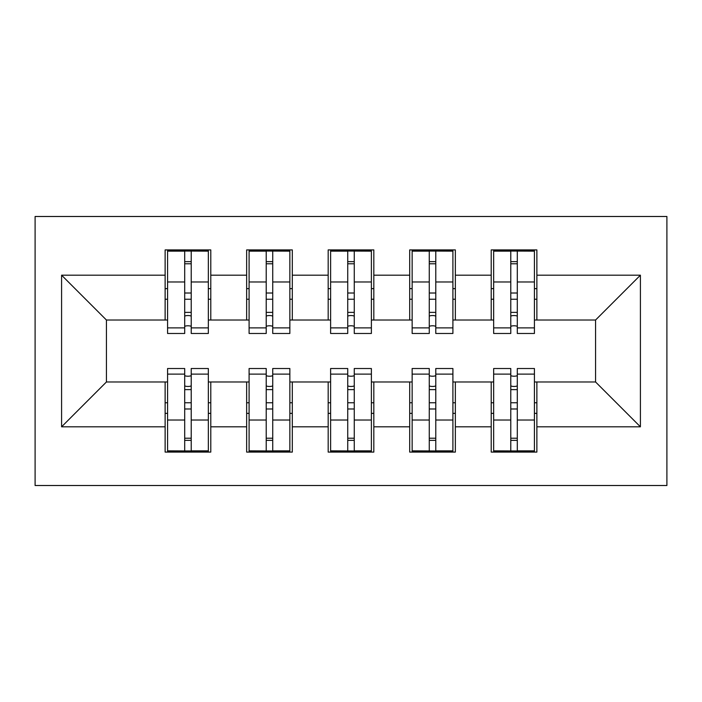 <?xml version="1.0" encoding="UTF-8"?>
<svg xmlns="http://www.w3.org/2000/svg" width="702" height="702" viewBox="0 0 702 702"><rect width="100%" height="100%" fill="white"/><g stroke="black" fill="none" stroke-linecap="round" stroke-linejoin="round"><path stroke-width="1.05" d="M35.1 485.512L666.9 485.512L666.9 216.488L35.1 216.488L35.1 485.512M167.576 320.024L106.432 320.024L61.592 275.184L61.592 426.816L165.128 426.816L165.128 452.088L210.784 452.088L210.784 426.816L246.648 426.816L246.648 452.088L292.304 452.088L292.304 426.816L328.176 426.816L328.176 452.088L373.824 452.088L373.824 426.816L409.696 426.816L409.696 452.088L455.352 452.088L455.352 426.816L491.216 426.816L491.216 452.088L536.872 452.088L536.872 381.976L595.568 381.976L595.568 320.024L534.424 320.024M61.592 275.184L165.128 275.184L165.128 320.024M595.568 320.024L640.408 275.184L536.872 275.184L536.872 249.912L491.216 249.912L491.216 275.184L455.352 275.184L455.352 249.912L409.696 249.912L409.696 275.184L373.824 275.184L373.824 249.912L328.176 249.912L328.176 275.184L292.304 275.184L292.304 249.912L246.648 249.912L246.648 275.184L210.784 275.184L210.784 249.912L165.128 249.912L165.128 275.184M640.408 275.184L640.408 426.816L536.872 426.816M455.352 426.816L455.352 381.976L493.664 381.976M491.216 426.816L491.216 381.976M536.872 275.184L536.872 320.024M373.824 426.816L373.824 381.976L412.144 381.976M409.696 426.816L409.696 381.976M491.216 275.184L491.216 320.024L452.904 320.024M455.352 275.184L455.352 320.024M292.304 426.816L292.304 381.976L330.616 381.976M328.176 426.816L328.176 381.976M409.696 275.184L409.696 320.024L371.384 320.024M373.824 275.184L373.824 320.024M210.784 426.816L210.784 381.976L249.096 381.976M246.648 426.816L246.648 381.976M328.176 275.184L328.176 320.024L289.856 320.024M292.304 275.184L292.304 320.024M61.592 426.816L106.432 381.976L167.576 381.976M165.128 426.816L165.128 381.976M246.648 275.184L246.648 320.024L208.336 320.024M210.784 275.184L210.784 320.024M106.432 320.024L106.432 381.976M493.664 320.024L491.216 320.024M412.144 320.024L409.696 320.024M330.616 320.024L328.176 320.024M249.096 320.024L246.648 320.024M208.336 381.976L210.784 381.976M289.856 381.976L292.304 381.976M371.384 381.976L373.824 381.976M452.904 381.976L455.352 381.976M534.424 381.976L536.872 381.976M640.408 426.816L595.568 381.976M167.576 250.728L208.336 250.728L167.576 250.728L167.576 333.476L184.696 333.476L184.696 251.035L208.336 251.149L208.336 333.476L191.216 333.476L191.216 251.149M184.696 261.635L191.216 261.635M184.696 326.623A3.264 0.842 180 0 1 187.952 325.781A3.264 0.842 180 0 1 191.216 326.623M191.216 316.391A3.264 0.842 0 0 0 187.952 315.54A3.264 0.842 0 0 0 184.696 316.391M184.696 312.381L191.216 312.381M210.784 288.636L208.336 288.636M210.784 299.236L208.336 299.236M167.576 288.636L165.128 288.636M167.576 299.236L165.128 299.236M184.696 299.236L191.216 299.236M208.336 451.272L167.576 451.272L208.336 451.272L208.336 368.524L191.216 368.524L191.216 450.965L167.576 450.851L167.576 368.524L184.696 368.524L184.696 450.851M191.216 440.365L184.696 440.365M191.216 375.377A3.264 0.842 0 0 1 187.952 376.219A3.264 0.842 0 0 1 184.696 375.377M184.696 385.609A3.264 0.842 180 0 0 187.952 386.46A3.264 0.842 180 0 0 191.216 385.609M191.216 389.619L184.696 389.619M165.128 413.364L167.576 413.364M165.128 402.764L167.576 402.764M208.336 413.364L210.784 413.364M208.336 402.764L210.784 402.764M191.216 402.764L184.696 402.764M249.096 250.728L289.856 250.728L249.096 250.728L249.096 333.476L266.216 333.476L266.216 251.035L289.856 251.149L289.856 333.476L272.736 333.476L272.736 251.149M266.216 261.635L272.736 261.635M266.216 326.623A3.264 0.842 180 0 1 269.48 325.781A3.264 0.842 180 0 1 272.736 326.623M272.736 316.391A3.264 0.842 0 0 0 269.48 315.54A3.264 0.842 0 0 0 266.216 316.391M266.216 312.381L272.736 312.381M292.304 288.636L289.856 288.636M292.304 299.236L289.856 299.236M249.096 288.636L246.648 288.636M249.096 299.236L246.648 299.236M266.216 299.236L272.736 299.236M330.616 250.728L371.384 250.728L330.616 250.728L330.616 333.476L347.736 333.476L347.736 251.035L371.384 251.149L371.384 333.476L354.264 333.476L354.264 251.149M347.736 261.635L354.264 261.635M347.736 326.623A3.264 0.842 180 0 1 351 325.781A3.264 0.842 180 0 1 354.264 326.623M354.264 316.391A3.264 0.842 0 0 0 351 315.54A3.264 0.842 0 0 0 347.736 316.391M347.736 312.381L354.264 312.381M373.824 288.636L371.384 288.636M373.824 299.236L371.384 299.236M330.616 288.636L328.176 288.636M330.616 299.236L328.176 299.236M347.736 299.236L354.264 299.236M412.144 250.728L452.904 250.728L412.144 250.728L412.144 333.476L429.264 333.476L429.264 251.035L452.904 251.149L452.904 333.476L435.784 333.476L435.784 251.149M429.264 261.635L435.784 261.635M429.264 326.623A3.264 0.842 180 0 1 432.52 325.781A3.264 0.842 180 0 1 435.784 326.623M435.784 316.391A3.264 0.842 0 0 0 432.52 315.54A3.264 0.842 0 0 0 429.264 316.391M429.264 312.381L435.784 312.381M455.352 288.636L452.904 288.636M455.352 299.236L452.904 299.236M412.144 288.636L409.696 288.636M412.144 299.236L409.696 299.236M429.264 299.236L435.784 299.236M493.664 250.728L534.424 250.728L493.664 250.728L493.664 333.476L510.784 333.476L510.784 251.035L534.424 251.149L534.424 333.476L517.304 333.476L517.304 251.149M510.784 261.635L517.304 261.635M510.784 326.623A3.264 0.842 180 0 1 514.048 325.781A3.264 0.842 180 0 1 517.304 326.623M517.304 316.391A3.264 0.842 0 0 0 514.048 315.54A3.264 0.842 0 0 0 510.784 316.391M510.784 312.381L517.304 312.381M536.872 288.636L534.424 288.636M536.872 299.236L534.424 299.236M493.664 288.636L491.216 288.636M493.664 299.236L491.216 299.236M510.784 299.236L517.304 299.236M289.856 451.272L249.096 451.272L289.856 451.272L289.856 368.524L272.736 368.524L272.736 450.965L249.096 450.851L249.096 368.524L266.216 368.524L266.216 450.851M272.736 440.365L266.216 440.365M272.736 375.377A3.264 0.842 0 0 1 269.48 376.219A3.264 0.842 0 0 1 266.216 375.377M266.216 385.609A3.264 0.842 180 0 0 269.48 386.46A3.264 0.842 180 0 0 272.736 385.609M272.736 389.619L266.216 389.619M246.648 413.364L249.096 413.364M246.648 402.764L249.096 402.764M289.856 413.364L292.304 413.364M289.856 402.764L292.304 402.764M272.736 402.764L266.216 402.764M371.384 451.272L330.616 451.272L371.384 451.272L371.384 368.524L354.264 368.524L354.264 450.965L330.616 450.851L330.616 368.524L347.736 368.524L347.736 450.851M354.264 440.365L347.736 440.365M354.264 375.377A3.264 0.842 0 0 1 351 376.219A3.264 0.842 0 0 1 347.736 375.377M347.736 385.609A3.264 0.842 180 0 0 351 386.46A3.264 0.842 180 0 0 354.264 385.609M354.264 389.619L347.736 389.619M328.176 413.364L330.616 413.364M328.176 402.764L330.616 402.764M371.384 413.364L373.824 413.364M371.384 402.764L373.824 402.764M354.264 402.764L347.736 402.764M452.904 451.272L412.144 451.272L452.904 451.272L452.904 368.524L435.784 368.524L435.784 450.965L412.144 450.851L412.144 368.524L429.264 368.524L429.264 450.851M435.784 440.365L429.264 440.365M435.784 375.377A3.264 0.842 0 0 1 432.52 376.219A3.264 0.842 0 0 1 429.264 375.377M429.264 385.609A3.264 0.842 180 0 0 432.52 386.46A3.264 0.842 180 0 0 435.784 385.609M435.784 389.619L429.264 389.619M409.696 413.364L412.144 413.364M409.696 402.764L412.144 402.764M452.904 413.364L455.352 413.364M452.904 402.764L455.352 402.764M435.784 402.764L429.264 402.764M534.424 451.272L493.664 451.272L534.424 451.272L534.424 368.524L517.304 368.524L517.304 450.965L493.664 450.851L493.664 368.524L510.784 368.524L510.784 450.851M517.304 440.365L510.784 440.365M517.304 375.377A3.264 0.842 0 0 1 514.048 376.219A3.264 0.842 0 0 1 510.784 375.377M510.784 385.609A3.264 0.842 180 0 0 514.048 386.46A3.264 0.842 180 0 0 517.304 385.609M517.304 389.619L510.784 389.619M491.216 413.364L493.664 413.364M491.216 402.764L493.664 402.764M534.424 413.364L536.872 413.364M534.424 402.764L536.872 402.764M517.304 402.764L510.784 402.764M167.576 251.149L184.696 251.149M191.216 327.878L208.336 327.878M191.216 281.985L208.336 281.985M167.576 327.878L184.696 327.878M167.576 281.985L184.696 281.985M184.696 293.015L191.216 293.015M184.696 263.785L191.216 263.785M208.336 450.851L191.216 450.851M184.696 374.122L167.576 374.122M184.696 420.015L167.576 420.015M208.336 374.122L191.216 374.122M208.336 420.015L191.216 420.015M191.216 408.985L184.696 408.985M191.216 438.215L184.696 438.215M249.096 251.149L266.216 251.149M272.736 327.878L289.856 327.878M272.736 281.985L289.856 281.985M249.096 327.878L266.216 327.878M249.096 281.985L266.216 281.985M266.216 293.015L272.736 293.015M266.216 263.785L272.736 263.785M330.616 251.149L347.736 251.149M354.264 327.878L371.384 327.878M354.264 281.985L371.384 281.985M330.616 327.878L347.736 327.878M330.616 281.985L347.736 281.985M347.736 293.015L354.264 293.015M347.736 263.785L354.264 263.785M412.144 251.149L429.264 251.149M435.784 327.878L452.904 327.878M435.784 281.985L452.904 281.985M412.144 327.878L429.264 327.878M412.144 281.985L429.264 281.985M429.264 293.015L435.784 293.015M429.264 263.785L435.784 263.785M493.664 251.149L510.784 251.149M517.304 327.878L534.424 327.878M517.304 281.985L534.424 281.985M493.664 327.878L510.784 327.878M493.664 281.985L510.784 281.985M510.784 293.015L517.304 293.015M510.784 263.785L517.304 263.785M289.856 450.851L272.736 450.851M266.216 374.122L249.096 374.122M266.216 420.015L249.096 420.015M289.856 374.122L272.736 374.122M289.856 420.015L272.736 420.015M272.736 408.985L266.216 408.985M272.736 438.215L266.216 438.215M371.384 450.851L354.264 450.851M347.736 374.122L330.616 374.122M347.736 420.015L330.616 420.015M371.384 374.122L354.264 374.122M371.384 420.015L354.264 420.015M354.264 408.985L347.736 408.985M354.264 438.215L347.736 438.215M452.904 450.851L435.784 450.851M429.264 374.122L412.144 374.122M429.264 420.015L412.144 420.015M452.904 374.122L435.784 374.122M452.904 420.015L435.784 420.015M435.784 408.985L429.264 408.985M435.784 438.215L429.264 438.215M534.424 450.851L517.304 450.851M510.784 374.122L493.664 374.122M510.784 420.015L493.664 420.015M534.424 374.122L517.304 374.122M534.424 420.015L517.304 420.015M517.304 408.985L510.784 408.985M517.304 438.215L510.784 438.215"/></g></svg>
